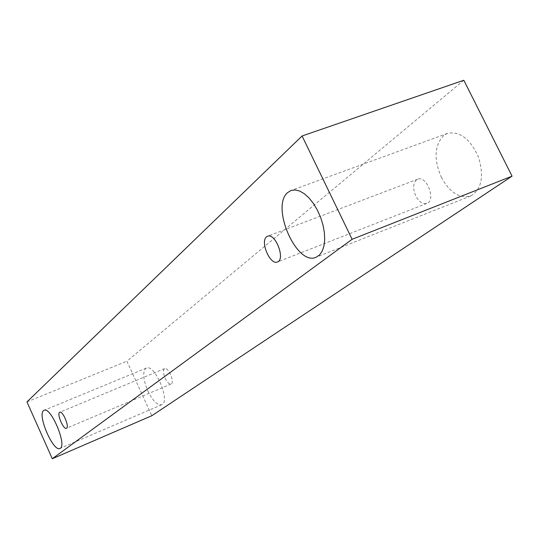 <?xml version="1.0" encoding="UTF-8"?>
<svg xmlns="http://www.w3.org/2000/svg" width="539" height="539" viewBox="0 0 539 539"><rect width="100%" height="100%" fill="white"/><g stroke="black" fill="none" stroke-linecap="round" stroke-linejoin="round"><path stroke-width="0.4" stroke-dasharray="2.69 2.02" d="M416.492 179.858C412.982 183.435 412.746 188.812 415.778 195.987C419.066 201.95 422.744 204.422 426.834 203.412C436.334 200.42 426.72 175.047 417.658 179.211L416.492 179.858M441.38 177.371C449.816 192.605 459.565 198.824 470.621 196.021C481.57 189.587 484.224 176.684 478.571 157.307C470.284 138.907 459.908 130.937 447.458 133.389L443.725 135.471C434.407 145.234 433.632 159.2 441.38 177.371M147.807 390.883C152.753 400.848 157.388 405.469 161.7 404.735C170.903 401.953 154.74 363.427 146.338 368.083L145.665 368.481C142.518 372.415 143.233 379.88 147.807 390.883M165.17 378.257C167.258 382.421 169.226 384.341 171.072 384.011C175.054 382.784 168.296 366.621 164.631 368.609L164.355 368.77C162.96 370.428 163.229 373.588 165.17 378.257M463.823 80.257L126.908 361.197L151.83 415.717M26.95 401.912L126.908 361.197M417.658 179.211L267.573 236.257M426.834 203.412L277.43 261.974M164.631 368.609L59.782 412.241M171.072 384.011L66.445 428.283M146.338 368.083L44.07 410.32M161.7 404.735L59.93 448.455M447.458 133.389L291.04 190.496M470.621 196.021L316.13 257.238"/><path stroke-width="0.81" d="M266.569 236.857L267.573 236.257C275.368 232.525 285.71 259.515 277.43 261.974C270.248 265.498 259.939 241.634 266.569 236.857M151.83 415.717L512.05 176.159L463.823 80.257L302.076 135.976L26.95 401.912L52.29 458.743L151.83 415.717M287.839 192.436L291.04 190.496L295.123 189.93L299.63 191.022L304.346 193.744L309.042 197.981L313.469 203.533L317.404 210.129L320.638 217.419L323.002 225.046L324.377 232.599L324.7 239.693L323.959 245.979L322.214 251.147L319.56 254.954L316.13 257.238C296.598 266.556 270.295 206.134 287.839 192.436M43.524 410.671L44.07 410.32C50.915 406.251 67.618 446.373 59.93 448.455C53.334 452.275 37.211 415.091 43.524 410.671M59.559 412.382L59.782 412.241C62.78 410.509 69.774 427.353 66.445 428.283C63.582 429.947 56.77 414.208 59.559 412.382M52.29 458.743L352.115 239.296L302.076 135.976M352.115 239.296L512.05 176.159"/></g></svg>
